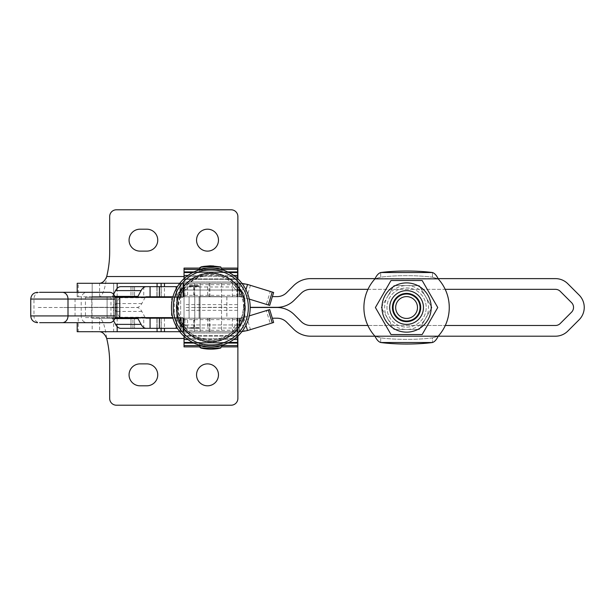 <?xml version="1.0" encoding="UTF-8"?>
<svg xmlns="http://www.w3.org/2000/svg" width="615" height="615" viewBox="0 0 615 615"><rect width="100%" height="100%" fill="white"/><g stroke="black" fill="none" stroke-linecap="round" stroke-linejoin="round"><path stroke-width="0.46" stroke-dasharray="3.08 2.31" d="M196.546 374.843A10.962 10.962 0 0 0 207.509 385.813A10.962 10.962 0 0 0 218.479 374.843A10.962 10.962 0 0 0 207.509 363.88A10.962 10.962 0 0 0 196.546 374.843M92.173 318.209L113.667 318.209L113.667 331.708L92.173 331.708L92.173 318.209L113.667 318.209L113.667 331.708L92.173 331.708L92.173 318.209L113.667 318.209L92.173 318.209M221.531 283.292L200.106 283.292L221.531 283.292L221.531 331.708L200.106 331.708L221.531 331.708L200.106 331.708L200.106 283.292L221.531 283.277L200.106 283.277L221.531 283.277L200.106 283.277L221.531 283.277L200.106 283.277L200.106 331.708L221.531 331.708L200.106 331.708L221.531 331.708L200.106 331.708L221.531 331.708L221.531 283.277M113.667 296.791L92.173 296.791L113.667 296.791L113.667 283.292L92.173 283.292L113.667 283.292L92.173 283.292L92.173 296.791L113.667 296.791L92.173 296.791L92.173 283.292L113.667 283.292L113.667 296.791M218.479 240.157A10.962 10.962 0 0 1 207.509 251.12A10.962 10.962 0 0 1 196.546 240.157A10.962 10.962 0 0 1 207.509 229.187A10.962 10.962 0 0 1 218.479 240.157M194.794 318.209L194.794 296.791L226.843 296.791L226.843 318.209L194.794 318.209L226.843 318.209M226.843 296.791L194.794 296.791M113.683 296.791L113.683 318.209L91.75 318.209L91.75 296.791L113.683 296.791L91.75 296.791M91.75 318.209L113.683 318.209M78.22 296.791L99.584 296.791L99.584 283.292L77.19 283.292L77.19 296.791L78.22 296.791L78.22 283.292M109.67 216.542L109.67 251.966A103.243 103.243 0 0 1 106.703 276.542C105.065 288.942 102.69 295.692 99.584 296.791L237.874 296.791L77.19 296.791L77.19 292.31M146.777 229.187A10.962 10.962 0 0 1 157.748 240.157A10.962 10.962 0 0 1 146.777 251.12L140.036 251.12A10.962 10.962 0 0 1 129.065 240.157A10.962 10.962 0 0 1 140.036 229.187L146.777 229.187M237.874 278.903L237.874 216.542M116.412 209.792L231.132 209.792M157.071 283.292L99.584 283.292M157.071 331.708L237.874 331.708L237.874 318.209L237.874 398.459A6.75 6.75 0 0 1 231.132 405.208L116.412 405.208A6.75 6.75 0 0 1 109.67 398.459L109.67 363.035A103.243 103.243 0 0 0 106.703 338.458C105.065 326.058 102.69 319.308 99.584 318.209L237.874 318.209L99.584 318.209L99.584 331.708L237.874 331.708L237.874 336.082M99.584 331.708L77.19 331.708L77.19 322.675M92.173 331.708L113.667 331.708L92.173 331.708M146.777 385.813A10.962 10.962 0 0 0 157.748 374.843A10.962 10.962 0 0 0 146.777 363.88L140.036 363.88A10.962 10.962 0 0 0 129.065 374.843A10.962 10.962 0 0 0 140.036 385.813L146.777 385.813M194.163 296.776L189.097 296.776L194.163 296.776M194.163 318.201L189.097 318.201L194.163 318.201M172.777 317.617L180.664 317.617L180.664 297.368L172.777 297.368L184.039 297.368L180.664 297.368L180.664 317.617L184.039 317.617L116.85 317.617M116.85 297.368L171.447 297.368L171.447 317.617M184.039 317.617L184.039 296.776L237.598 296.776L237.598 318.201L184.039 318.201L184.039 317.617M176.682 316.571L176.682 298.413C178.273 290.603 182.086 286.79 188.121 286.974A6.75 4.874 90 0 1 184.039 290.034L237.598 290.034A6.75 4.874 -90 0 1 233.516 286.974C239.558 286.79 243.371 290.603 244.954 298.413L244.954 316.571C243.356 324.382 239.543 328.195 233.516 328.01L188.121 328.01C182.102 328.195 178.288 324.382 176.682 316.571A6.75 3.928 0 0 1 177.289 318.201A6.75 6.75 0 0 0 184.039 324.951L237.598 324.951A6.75 6.75 0 0 0 244.347 318.201L244.347 296.776A6.75 6.75 0 0 0 237.598 290.034L184.039 290.034A6.75 6.75 0 0 0 177.289 296.776L177.289 318.201L177.289 296.776L177.789 294.239L177.351 295.853M244.286 295.853L243.847 294.239L244.347 296.776L244.347 318.201A6.75 3.928 -0 0 1 244.954 316.571M233.516 328.01A6.75 4.874 90 0 1 237.598 324.951L184.039 324.951A6.75 4.874 -90 0 1 188.121 328.01M237.598 307.492L184.039 307.492L184.039 283.277L237.598 283.277L184.039 283.277L237.598 283.277L237.598 279.441L237.598 283.277L184.039 283.277L184.039 272.56L237.598 272.56L184.039 272.56L237.598 272.56L237.598 342.424L184.039 342.424L237.598 342.424L237.598 346.898L184.039 346.898L184.039 342.424L237.598 342.424M210.822 272.56L200.106 272.56L210.822 272.56M184.039 336.344L184.039 318.201L237.598 318.201L237.598 296.776L184.039 296.776L237.598 296.776L237.598 336.344M184.039 307.492L184.039 331.708L237.598 331.708L184.039 331.708L237.598 331.708L237.598 335.544L237.598 331.708L184.039 331.708L184.039 342.424M237.598 335.544L237.598 336.19L237.598 335.544L184.039 335.544L184.039 332.999L184.039 336.19L237.598 336.19L184.039 336.19L184.039 335.544L237.598 335.544M237.598 278.795L237.598 279.441L237.598 278.795L184.039 278.795L237.598 278.795M184.039 272.56L184.039 268.086L237.598 268.086L237.598 272.56M237.598 278.641L237.598 296.776L184.039 296.776L184.039 318.201L184.039 278.641M192.664 272.56L228.972 272.56M184.039 279.441L184.039 281.985L184.039 278.795L184.039 279.441L237.598 279.441L184.039 279.441M184.039 283.277L184.039 281.985L184.039 283.277M199.306 269.847L222.153 270.223L199.483 270.223L222.153 270.223L199.483 270.223L199.421 268.086L222.215 268.086M210.822 342.424L200.106 342.424L210.822 342.424M192.664 342.424L228.972 342.424M184.039 331.708L184.039 332.999L184.039 331.708M199.306 345.138L200.106 342.424L199.483 344.738L222.153 344.738L199.483 344.738L199.437 346.898L222.207 346.898M220.7 348.059L210.822 349.151A45.233 45.233 0 0 1 200.936 348.059L220.7 348.059L200.936 348.059L220.7 348.059L222.153 344.738L210.822 344.738L222.153 344.738L221.531 342.424L222.338 345.138M202.873 266.518L203.496 266.41M210.153 265.818L210.807 265.811M210.814 265.811L208.262 266.902L220.7 266.902L208.262 266.902M244.747 307.492A33.925 33.925 0 0 1 193.856 336.874A33.925 33.925 0 0 1 193.856 278.111A33.925 33.925 0 0 1 244.747 307.492A33.925 33.925 0 0 0 193.856 278.111A33.925 33.925 0 0 0 193.856 336.874A33.925 33.925 0 0 0 244.747 307.492M245.17 307.492A34.348 34.348 0 0 0 193.648 277.742A34.348 34.348 0 0 0 193.648 337.235A34.348 34.348 0 0 0 245.17 307.492A34.348 34.348 0 0 1 193.648 337.235A34.348 34.348 0 0 1 193.648 277.742A34.348 34.348 0 0 1 245.17 307.492M245.377 307.492A34.563 34.563 0 0 1 193.541 337.42A34.563 34.563 0 0 1 193.541 277.557A34.563 34.563 0 0 1 245.377 307.492A34.563 34.563 0 0 0 193.541 277.557A34.563 34.563 0 0 0 193.541 337.42A34.563 34.563 0 0 0 245.377 307.492M184.039 290.034L180.249 291.187L177.789 294.239M179.565 323.259L178.658 322.283L177.289 318.201L178.658 322.283L179.565 323.259L183.347 324.912M238.289 324.912L242.072 323.259L242.979 322.283L244.347 318.201L242.979 322.283L242.072 323.259M243.847 294.239L241.388 291.187L237.598 290.034M244.347 296.776A6.75 3.928 0 0 0 244.954 298.413M176.682 298.413A6.75 3.928 0 0 0 177.289 296.776M237.598 318.201L184.039 318.201L237.598 318.201M207.87 296.768L226.889 296.768L207.87 296.768M207.87 318.209L226.889 318.209L207.87 318.209M181.041 296.768L181.041 283.277L239.335 283.277L239.335 296.768L157.071 296.768L239.689 296.768L239.689 283.277L244.401 283.753L250.443 285.445L246.492 298.352L240.48 296.499L244.401 283.753M239.004 296.768L239.004 283.277L209.161 283.277L209.161 296.768M157.079 283.277L161.253 283.277L161.253 296.768M183.078 296.768L183.078 283.277L179.895 283.277L179.895 296.768M183.316 296.768L183.316 283.277L180.61 283.277L180.718 296.768M245.939 325.274L243.602 317.624L239.689 318.209L181.041 318.209L181.041 331.708L239.335 331.708L239.335 318.209L243.286 317.624L240.48 318.478L266.326 310.567L270.269 323.475L273.644 322.491M182.863 318.209L182.863 331.708L182.863 318.209M181.041 318.209L239.689 318.209L239.335 331.708L244.401 331.231L240.48 318.478M239.004 318.209L239.004 331.708L209.161 331.708L209.161 318.209M157.079 331.708L161.253 331.708L161.253 318.209M183.078 318.209L183.078 331.708L179.895 331.708L179.895 318.209M183.316 318.209L183.316 331.708L180.61 331.708L180.718 318.209M199.129 296.615L220.554 296.615L199.129 296.615L199.129 318.209L220.554 318.209L199.129 318.209L220.554 318.209L199.129 318.209L199.129 296.768L220.554 296.768L199.129 296.768M246.492 298.352L266.326 304.417L270.269 291.51L273.506 292.486L269.555 305.394M246.492 316.633L250.443 329.532L244.401 331.231M250.443 329.532L270.269 323.475M270.269 291.51L250.443 285.445M245.939 289.711L243.602 297.36L249.283 299.105M240.48 296.499L243.286 297.36L240.127 296.791L240.919 283.323M183.816 331.708L183.816 318.209L183.816 331.708M183.316 331.708L209.161 331.708M183.078 331.708L180.718 331.708M239.004 331.708L241.926 331.616M181.041 331.708L161.253 331.708M237.813 318.209L237.813 331.708L237.813 318.209M243.286 317.624L249.283 315.872M183.816 283.277L183.816 296.768L183.816 283.277M183.316 283.277L209.161 283.277M183.078 283.277L180.718 283.277M237.544 283.277L237.544 296.768L237.544 283.277M239.004 283.277L241.926 283.369M182.863 283.277L182.863 296.768L182.863 283.277M181.041 283.277L161.253 283.277M243.286 297.36L240.127 296.791M92.004 296.615L113.429 296.615L92.004 296.615L92.004 318.209L113.429 318.209L92.004 318.209M118.787 307.323L86.646 307.323L118.787 307.5M208.039 307.323L225.913 307.323L208.039 307.323M211.637 307.5L193.771 307.5L211.637 307.5M84.44 307.323L107.102 307.323L84.44 307.323M272.384 296.615L277.088 296.615A13.499 13.499 90 0 0 286.628 292.663L293.578 285.714A24.208 24.208 -90 0 1 310.69 278.626L555.46 278.626A17.458 17.458 -90 0 1 567.806 283.738L579.138 295.069A17.458 17.458 -90 0 1 579.138 319.762L567.806 331.085A17.458 17.458 -90 0 1 555.46 336.197L310.69 336.197A24.208 24.208 -90 0 1 293.578 329.11L286.628 322.168A13.499 13.499 90 0 0 277.088 318.209L272.337 318.209M84.44 307.5L107.102 307.5L84.44 307.5M113.429 318.209L113.429 296.615M250.182 307.5L277.088 307.5A24.208 24.208 -90 0 1 294.201 314.588L301.15 321.537A13.499 13.499 90 0 0 310.69 325.489L555.46 325.489A6.75 6.75 90 0 0 560.234 323.513L571.558 312.182A6.75 6.75 90 0 0 571.558 302.642L560.234 291.318A6.75 6.75 90 0 0 555.46 289.334L310.69 289.334A13.499 13.499 90 0 0 301.15 293.293L294.201 300.235A24.208 24.208 -90 0 1 277.088 307.323L250.182 307.323M406.584 344.031A42.681 7.411 180 0 1 380.7 342.517L380.693 337.866A42.681 7.411 180 0 0 432.46 337.866L432.46 342.517L432.468 337.866A42.681 7.411 180 0 1 380.7 337.866L374.973 336.197A42.681 42.681 90 0 1 363.903 307.523A42.681 42.681 -90 0 0 374.973 336.197L380.7 337.866L380.7 342.517C378.54 341.802 376.634 339.695 374.973 336.197L438.195 336.197A42.681 42.681 -90 0 0 449.257 307.523A42.681 42.681 90 0 1 438.195 336.197L432.46 337.866L438.195 336.197L374.973 336.197A42.681 42.681 90 0 1 374.973 278.841L374.973 278.841C376.626 275.351 378.54 273.245 380.7 272.53L380.7 277.18L374.973 278.841A42.681 42.681 -90 0 0 363.896 307.523A42.681 42.681 90 0 1 374.973 278.841L380.693 277.18A42.681 7.411 0 0 1 432.468 277.18L432.468 272.53L432.46 277.18L438.188 278.841A42.681 42.681 90 0 1 449.265 307.523A42.681 42.681 -90 0 0 438.188 278.841L438.195 278.841A42.681 42.681 90 0 1 445.199 289.334L367.97 289.334M374.973 278.841L438.195 278.841L375.089 278.626M438.188 336.197L438.195 336.197A42.681 42.681 90 0 0 445.298 325.489L367.862 325.489M199.214 328.325L189.097 328.325L199.214 328.325L199.222 327.649L189.097 327.649L199.222 327.649L198.545 328.325L189.774 328.325L198.545 328.325M189.774 328.325L189.097 327.649L189.097 328.325M189.197 286.152L199.222 286.152L189.197 286.152M198.461 285.475L189.774 285.475L198.461 285.475M199.214 286.659L189.097 286.659L199.214 286.659L198.545 285.475M199.214 296.776L189.097 296.776L199.222 296.776L199.222 318.201L189.097 318.201L199.222 318.201L199.222 296.776M62.338 292.31L86.869 292.31A6.75 5.673 -90 0 0 82.864 294.285A6.75 5.673 -90 0 0 81.203 299.059L30.75 299.059M82.864 320.699A6.75 5.673 -90 0 0 86.869 322.675L39.652 322.675A6.75 5.673 -90 0 1 35.639 320.699A6.75 5.673 -90 0 1 33.979 315.925L81.203 315.925A6.75 5.673 -90 0 0 82.864 320.699M110.969 307.492L110.969 317.617L85.454 317.617L85.454 297.368L110.969 297.368L110.969 307.492L115.228 307.492L63.752 307.492L110.969 307.492M38.238 307.492L85.454 307.492L38.238 307.492M81.203 315.925L81.203 299.059M86.869 292.31L109.555 292.31M109.555 322.675L86.869 322.675M115.043 317.617L110.969 317.617M136.661 317.617L85.454 317.617M172.938 296.776L120.74 296.776A3.375 1.83 -90 0 0 119.441 297.768L116.312 303.541A13.499 7.319 90 0 1 111.146 307.492L85.454 307.492L111.146 307.492A13.499 7.319 -90 0 1 116.312 311.444L119.441 317.217A3.375 1.83 90 0 0 120.74 318.201L134.562 318.201L134.562 328.325L130.972 328.325L177.42 328.325M120.74 328.325L134.562 328.325L134.554 318.201L130.972 318.201L130.972 328.325M111.146 317.617A3.375 1.83 90 0 1 112.437 318.601L113.567 320.692M85.454 297.368L111.146 297.368A3.375 1.83 -90 0 0 112.437 296.384L113.567 294.293M120.74 286.659L177.42 286.659M145.225 297.368A3.375 1.83 90 0 0 144.963 297.768L141.834 303.541A13.499 7.319 -90 0 1 136.661 307.492L111.146 307.492L136.661 307.492A13.499 7.319 90 0 1 141.834 311.444L144.963 317.217A3.375 1.83 -90 0 0 145.225 317.617M146.255 318.201L120.74 318.201M172.938 318.201L130.972 318.201M181.102 328.325L181.11 318.201L181.102 328.325M156.902 328.325L156.91 318.201L156.902 328.325M136.661 297.368L111.146 297.368M146.255 296.776L120.74 296.776M184.861 296.776L184.861 286.659L184.861 296.776M181.363 296.776L181.363 286.659L181.363 296.776M181.102 286.659L181.11 296.776L181.102 286.659M156.902 286.659L156.91 296.776L156.902 286.659M134.562 286.659L134.554 296.776L134.562 286.659M115.043 297.368L110.969 297.368M416.393 324.512A19.619 19.619 -90 0 0 406.584 287.905A19.619 19.619 -90 0 0 387.635 312.597A19.619 19.619 -90 0 0 416.393 324.512A19.619 19.619 -90 0 0 406.584 287.905A19.619 19.619 -90 0 0 387.635 312.597A19.619 19.619 -90 0 0 416.393 324.512M406.584 285.591L393.923 285.591L387.596 296.561A21.932 21.932 90 0 1 425.58 296.561A21.932 21.932 90 0 1 406.584 329.456L419.253 329.456L431.915 307.523L419.253 285.591L406.584 285.591M406.584 294.024L406.577 294.024A13.499 13.499 -90 0 0 393.554 311.013A13.499 13.499 -90 0 0 406.584 321.015L406.577 321.015M387.596 318.485L393.923 329.456L406.584 329.456A21.932 21.932 90 0 1 387.596 296.561L381.262 307.523L387.596 318.485M393.923 329.456L419.253 329.456L431.915 307.523L419.246 285.591L393.923 285.591L381.262 307.523L393.923 329.456M423.451 307.523A16.866 16.866 90 0 1 406.584 324.389A16.866 16.866 90 0 1 389.71 307.523A16.866 16.866 -90 0 0 406.577 324.389A16.866 16.866 -90 0 0 421.19 299.09A16.859 16.859 -90 0 0 398.159 292.925A16.859 16.859 -90 0 0 391.986 315.949A16.866 16.866 -90 0 0 415.017 322.129A16.866 16.866 -90 0 0 406.584 290.649A16.866 16.866 -90 0 0 389.71 307.523A16.866 16.866 90 0 1 406.584 290.649A16.866 16.866 90 0 1 423.451 307.523A16.866 16.866 -90 0 0 406.577 290.649A16.866 16.866 -90 0 0 389.71 307.523A16.866 16.866 90 0 1 421.19 299.09A16.866 16.866 -90 0 0 398.151 292.909A16.866 16.866 -90 0 0 391.97 315.956A16.859 16.859 -90 0 0 415.01 322.122A16.859 16.859 -90 0 0 421.183 299.098A16.866 16.866 90 0 1 406.577 324.389A16.866 16.866 90 0 1 398.151 292.925A16.859 16.859 90 0 1 421.175 299.098A16.859 16.859 90 0 1 415.01 322.122A16.859 16.859 90 0 1 389.71 307.523A16.866 16.866 -90 0 0 406.577 324.389A16.866 16.866 -90 0 0 423.451 307.523M383.199 321.022L390.994 334.522L422.167 334.522L437.757 307.523L429.962 294.024L437.757 307.523L422.174 334.522L390.994 334.522L375.411 307.523L390.994 280.525L422.174 280.525L429.962 294.024L422.167 280.525L390.994 280.525L375.404 307.523L383.199 321.022L375.404 307.523L390.994 280.525L422.167 280.525L437.757 307.523L422.167 334.522L390.994 334.522L383.199 321.022M385.251 319.838A24.631 24.631 -90 0 0 418.9 328.856A24.631 24.631 -90 0 0 427.909 295.208A24.631 24.631 -90 0 0 394.269 286.19A24.631 24.631 -90 0 0 385.251 319.838A24.631 24.631 -90 0 0 418.9 328.856A24.631 24.631 -90 0 0 427.917 295.208A24.631 24.631 -90 0 0 394.269 286.19A24.631 24.631 -90 0 0 385.251 319.838A24.631 24.631 90 0 1 394.261 286.19A24.631 24.631 90 0 1 427.909 295.208A24.631 24.631 90 0 1 418.892 328.856A24.631 24.631 90 0 1 385.251 319.838M406.577 321.653L406.577 321.653A14.13 14.13 -90 0 0 418.815 300.458A14.13 14.13 -90 0 0 406.584 293.393L406.584 293.393A14.13 14.13 90 0 1 418.823 314.588A14.13 14.13 90 0 1 406.584 321.653L406.584 321.653A14.13 14.13 -90 0 0 418.823 300.458A14.13 14.13 90 0 1 406.584 321.653A14.13 14.13 90 0 1 394.346 314.588A14.13 14.13 90 0 1 406.584 293.393A14.13 14.13 90 0 1 418.823 300.458A14.13 14.13 -90 0 0 406.577 293.393A14.13 14.13 90 0 1 418.815 300.458A14.13 14.13 90 0 1 406.577 321.653A14.13 14.13 90 0 1 394.346 314.588A14.13 14.13 90 0 1 406.577 293.393L406.577 293.393M438.195 278.841L432.468 277.18A42.681 7.411 -0 0 0 380.693 277.18L380.693 272.53A42.681 7.411 0 0 1 406.584 271.015M237.598 276.542L184.039 276.542M106.703 276.542L237.874 276.542M232.355 296.791L232.355 283.292M194.255 296.791L194.255 283.292M117.173 296.791L117.173 288.366M106.703 338.458L237.874 338.458M237.598 338.458L184.039 338.458M78.22 318.209L78.22 331.708M117.173 318.209L117.173 326.619M194.255 318.209L194.255 331.708M232.355 318.209L232.355 331.708M174.368 317.617L174.368 297.368M184.039 284.707L237.598 284.707M233.662 275.435L187.975 275.435M184.039 295.346L237.598 295.346M237.598 304.617L184.039 304.617M237.598 281.985L184.039 281.985L237.598 281.985M193.963 271.915L227.673 271.915M222.438 269.378L199.199 269.378M184.039 269.378L237.598 269.378M237.598 271.915L184.039 271.915M184.039 330.27L237.598 330.27M233.662 339.549L187.975 339.549M184.039 319.639L237.598 319.639M237.598 310.36L184.039 310.36M237.598 332.999L184.039 332.999L237.598 332.999M193.963 343.07L227.673 343.07M222.438 345.607L199.199 345.607M184.039 345.607L237.598 345.607M237.598 343.07L184.039 343.07M199.714 267.656L200.936 266.902L220.7 266.902L213.305 265.88M188.121 286.974L233.516 286.974M236.844 283.277L236.844 296.768M161.115 286.659L161.115 296.768M237.544 331.708L237.544 318.209L237.544 331.708M237.129 318.209L237.129 331.708M157.079 318.209L157.079 328.325M164.451 318.209L164.451 328.325M209.946 318.209L209.946 331.708M243.517 317.548L247.453 330.455M247.453 284.53L243.517 297.437M240.127 318.186L240.919 331.662M269.555 309.591L273.506 322.491M161.115 328.325L161.115 318.209M236.844 331.708L236.844 318.209M209.946 296.768L209.946 283.277M164.451 296.768L164.451 286.659M157.079 296.768L157.079 286.659M237.813 296.768L237.813 283.277L237.813 296.768M237.129 296.768L237.129 283.277M107.102 307.323L107.102 296.615L107.102 307.323M107.102 307.5L107.102 318.209L107.102 307.5M39.652 292.31A6.75 5.673 -90 0 0 35.639 294.285A6.75 5.673 -90 0 0 33.979 299.059L33.979 315.925L30.75 315.925M132.948 328.325L132.948 318.201M132.948 286.659L132.948 296.776M112.437 318.601L114.759 318.601M141.834 311.444L116.312 311.444M119.441 317.217L144.963 317.217M179.987 328.325L179.987 318.201M143.741 328.325L143.741 318.201M130.987 328.325L130.987 318.201M176.167 326.165L176.167 318.201M181.363 328.325L181.363 318.201L181.363 328.325M187.59 328.325L187.59 318.201M194.671 328.325L194.671 318.201M193.648 328.325L193.648 318.201M176.789 328.325L176.789 318.201M159.293 328.325L159.293 318.201M159.108 328.325L159.108 318.201M183.355 328.325L183.355 318.201M184.861 328.325L184.861 318.201L184.861 328.325M183.708 328.325L183.708 318.201M112.437 296.384L114.759 296.384M141.834 303.541L116.312 303.541M119.441 297.768L144.963 297.768M143.741 286.659L143.741 296.776M179.987 286.659L179.987 296.776M130.987 286.659L130.987 296.776M176.167 288.819L176.167 296.776M187.59 286.659L187.59 296.776M194.671 286.659L194.671 296.776M193.648 286.659L193.648 296.776M176.789 286.659L176.789 296.776M159.293 286.659L159.293 296.776M159.108 286.659L159.108 296.776M183.355 286.659L183.355 296.776M183.708 286.659L183.708 296.776M432.468 272.53L380.7 272.53M380.7 342.517L432.468 342.517M189.097 296.776L189.097 318.201L189.097 296.776M199.483 270.223L200.106 272.56L199.483 270.223M220.7 266.902L222.153 270.223L221.531 272.56L222.33 269.847M200.106 283.277L200.106 331.708L200.106 283.277M243.448 307.492C244.501 290.941 227.965 272.614 207.047 275.082C187.59 279.295 178.043 291.356 178.412 311.259C182.624 330.724 194.678 340.272 214.589 339.903C232.378 336.374 242.003 325.573 243.448 307.492C244.501 290.941 227.965 272.614 207.047 275.082C187.444 276.704 173.23 298.506 179.626 317.079C184.654 335.39 207.24 345.569 224.267 337.22C236.483 331.055 242.871 321.145 243.448 307.492M243.732 307.492C244.801 290.795 228.111 272.314 207.017 274.797C187.237 276.435 172.9 298.429 179.357 317.163C182.409 326.496 188.375 333.269 197.254 337.481C206.294 341.371 215.342 341.371 224.383 337.481C236.706 331.262 243.156 321.268 243.732 307.492M210.822 268.125A39.368 39.368 0 0 0 171.454 307.492A39.368 39.368 0 0 0 210.822 346.86A39.368 39.368 0 0 0 250.182 307.492A39.368 39.368 0 0 0 210.822 268.125M210.822 269.954A37.538 37.538 0 0 0 173.284 307.492A37.538 37.538 0 0 0 210.822 345.03A37.538 37.538 0 0 0 248.352 307.492A37.538 37.538 0 0 0 210.822 269.954M241.388 291.187L243.801 294.116M177.835 294.116L180.249 291.187M194.747 296.768L194.747 318.209M180.61 283.277L180.61 296.768M157.071 328.325L157.071 318.209M183.239 331.708L183.239 318.209M180.61 318.209L180.61 331.708M183.239 283.277L183.239 296.768M157.071 286.659L157.071 296.768M226.889 296.768L226.889 318.209M75.053 307.5L75.053 318.209M75.053 307.323L75.053 296.615M189.774 285.475L189.097 286.659M207.655 318.201L207.655 328.325M130.972 286.659L130.972 296.776M207.655 286.659L207.655 296.776"/><path stroke-width="0.92" d="M218.479 374.843A10.962 10.962 0 0 1 207.509 385.813A10.962 10.962 0 0 1 196.546 374.843A10.962 10.962 0 0 1 207.509 363.88A10.962 10.962 0 0 1 218.479 374.843M196.546 240.157A10.962 10.962 0 0 0 207.509 251.12A10.962 10.962 0 0 0 218.479 240.157A10.962 10.962 0 0 0 207.509 229.187A10.962 10.962 0 0 0 196.546 240.157M237.874 278.903L237.874 216.542A6.75 6.75 0 0 0 231.132 209.792L116.412 209.792A6.75 6.75 0 0 0 109.67 216.542L109.67 251.966A103.243 103.243 0 0 1 106.703 276.542C104.95 280.801 102.574 283.046 99.584 283.292M146.777 251.12A10.962 10.962 0 0 0 157.748 240.157A10.962 10.962 0 0 0 146.777 229.187L140.036 229.187A10.962 10.962 0 0 0 129.065 240.157A10.962 10.962 0 0 0 140.036 251.12L146.777 251.12M231.132 209.792A6.75 6.75 0 0 1 237.874 216.542M109.67 216.542A6.75 6.75 0 0 1 116.412 209.792M77.19 292.31L77.19 283.292L157.079 283.277L157.071 286.659M99.584 331.708C102.574 331.954 104.95 334.199 106.703 338.458A103.243 103.243 0 0 1 109.67 363.035L109.67 398.459A6.75 6.75 0 0 0 116.412 405.208L231.132 405.208A6.75 6.75 0 0 0 237.874 398.459L237.874 336.082M77.19 322.675L77.19 331.708L157.079 331.708L157.071 328.325M140.036 363.88L146.777 363.88A10.962 10.962 0 0 1 157.748 374.843A10.962 10.962 0 0 1 146.777 385.813L140.036 385.813A10.962 10.962 0 0 1 129.065 374.843A10.962 10.962 0 0 1 140.036 363.88M171.447 297.368L116.85 297.368L116.85 317.617L119.771 317.617L119.771 297.368M172.777 317.617L119.771 317.617M228.972 342.424L237.598 342.424L237.598 336.344M237.598 342.424L237.598 346.898L222.207 346.898M237.598 278.641L237.598 268.086L222.215 268.086M199.714 267.656L199.421 268.086L184.039 268.086L184.039 272.56L192.664 272.56M228.972 272.56L237.598 272.56M184.039 272.56L184.039 278.641M199.306 345.138L200.936 348.059L199.437 346.898L184.039 346.898L184.039 342.424L192.664 342.424M184.039 342.424L184.039 336.344M210.807 265.811L220.7 266.902L200.936 266.902L202.873 266.518M203.496 266.41L210.153 265.818M213.305 265.88L200.936 266.902L199.306 269.847M273.644 292.486L269.701 305.394L273.644 292.486L272.245 292.056L268.301 304.963L269.701 305.394L266.326 304.417M164.451 286.659L164.451 283.277L161.115 283.277L161.115 286.659M273.644 322.491L269.701 309.591L273.644 322.491L272.245 322.929L268.301 310.022L269.701 309.591L266.326 310.567M164.451 328.325L164.451 331.708L161.115 331.708L161.115 328.325M241.926 331.616L247.545 330.532L272.245 322.929M249.283 299.105L268.301 304.963M164.451 331.708L179.78 331.708M157.079 328.325L157.079 331.708L161.115 331.708M247.545 330.532L245.939 325.274M249.283 315.872L268.301 310.022M164.451 283.277L179.78 283.277M157.079 286.659L157.079 283.277L161.115 283.277M241.926 283.369L247.545 284.453L245.939 289.711M247.545 284.453L272.245 292.056M272.337 318.209L277.081 318.209A13.499 13.499 -90 0 1 286.628 322.168L293.57 329.11A24.208 24.208 90 0 0 310.69 336.197L374.973 336.197C376.626 339.695 378.533 341.802 380.693 342.517A42.681 7.411 180 0 0 432.46 342.517L432.468 342.517A42.681 7.411 180 0 1 406.584 344.031M250.182 307.323L277.081 307.323A24.208 24.208 90 0 0 294.201 300.235L301.15 293.293A13.499 13.499 -90 0 1 310.69 289.334L367.97 289.334M367.862 325.489L310.69 325.489A13.499 13.499 -90 0 1 301.15 321.537L294.201 314.588A24.208 24.208 90 0 0 277.081 307.5L250.182 307.5M406.584 271.015A42.681 7.411 0 0 1 432.468 272.53L432.468 272.53A42.681 7.411 -0 0 0 380.693 272.53C378.533 273.245 376.626 275.351 374.973 278.841A42.681 42.681 -90 0 0 374.973 336.197L438.188 336.197C436.535 339.695 434.628 341.802 432.468 342.517C434.621 341.802 436.535 339.695 438.188 336.197L555.46 336.197A17.458 17.458 90 0 0 567.806 331.085L579.13 319.762A17.458 17.458 90 0 0 579.13 295.069L567.806 283.738A17.458 17.458 90 0 0 555.46 278.626L438.072 278.626M375.089 278.626L310.69 278.626A24.208 24.208 90 0 0 293.57 285.714L286.628 292.663A13.499 13.499 -90 0 1 277.081 296.615L272.384 296.615M438.188 336.197L438.188 336.205A42.681 42.681 -90 0 0 449.257 307.523A42.681 42.681 90 0 0 445.199 289.334L555.46 289.334A6.75 6.75 -90 0 1 560.234 291.318L571.558 302.642A6.75 6.75 -90 0 1 571.558 312.182L560.234 323.513A6.75 6.75 -90 0 1 555.46 325.489L445.291 325.489A42.681 42.681 90 0 0 449.265 307.523A42.681 42.681 -90 0 0 438.188 278.841L438.188 278.841C436.535 275.351 434.621 273.245 432.46 272.53C434.628 273.245 436.535 275.351 438.195 278.841L374.973 278.841M39.652 292.31L62.338 292.31L39.652 292.31M113.56 294.285A6.75 5.673 -90 0 0 109.555 292.31L62.338 292.31A6.75 5.673 -90 0 1 66.343 294.285A6.75 5.673 -90 0 1 68.004 299.059L115.228 299.059A6.75 5.673 -90 0 0 113.56 294.285M39.652 322.675L109.555 322.675A6.75 5.673 -90 0 0 113.56 320.699A6.75 5.673 -90 0 0 115.228 315.925L115.228 299.059M113.567 320.692L115.566 324.374A13.499 7.319 -90 0 0 120.74 328.325L146.255 328.325A13.499 7.319 90 0 1 141.081 324.374L137.952 318.601A3.375 1.83 -90 0 0 136.661 317.617L115.043 317.617M113.567 294.293L115.566 290.611A13.499 7.319 90 0 1 120.74 286.659L146.255 286.659A13.499 7.319 -90 0 0 141.081 290.611L137.952 296.384A3.375 1.83 90 0 1 136.661 297.368L115.043 297.368M177.42 328.325L150.075 328.325L150.075 318.201L146.255 318.201A3.375 1.83 -90 0 1 145.225 317.617M150.075 318.201L172.938 318.201M150.075 328.325L146.255 328.325M115.228 307.492L116.85 307.492L115.228 307.492M177.42 286.659L150.075 286.659L150.075 296.776L146.255 296.776A3.375 1.83 90 0 0 145.225 297.368M150.075 296.776L172.938 296.776M150.075 286.659L146.255 286.659M406.584 321.015L406.584 321.015A13.499 13.499 -90 0 0 419.622 304.033A13.499 13.499 -90 0 0 406.584 294.024L406.584 294.024A13.499 13.499 -90 0 0 393.539 311.013A13.499 13.499 -90 0 0 413.326 319.208A13.499 13.499 -90 0 0 406.577 294.024M412.027 316.971A10.909 10.909 90 0 1 397.129 312.974A10.909 10.909 90 0 1 401.118 298.075A10.909 10.909 90 0 1 416.024 302.065A10.909 10.909 90 0 1 412.027 316.971M406.584 293.393A14.13 14.13 -90 0 0 394.346 314.588A14.13 14.13 -90 0 0 406.584 321.653A14.13 14.13 90 0 1 394.346 314.588A14.13 14.13 90 0 1 406.584 293.393A14.13 14.13 -90 0 0 394.338 314.588A14.13 14.13 -90 0 0 413.641 319.762A14.13 14.13 -90 0 0 418.815 300.458A14.13 14.13 -90 0 0 399.512 295.285A14.13 14.13 -90 0 0 406.577 321.653M427.909 295.208A24.631 24.631 90 0 1 418.892 328.856A24.631 24.631 90 0 1 385.251 319.838A24.631 24.631 90 0 1 394.261 286.19A24.631 24.631 90 0 1 427.909 295.208M383.199 321.022L390.994 334.522L422.167 334.522L437.757 307.523L422.167 280.525L390.994 280.525L375.404 307.523L383.199 321.022M421.19 299.09A16.866 16.866 90 0 1 415.01 322.129A16.866 16.866 90 0 1 391.97 315.956A16.866 16.866 90 0 1 398.143 292.909A16.866 16.866 90 0 1 421.19 299.09M184.039 276.542L106.703 276.542M117.173 288.366L117.173 283.292M184.039 338.458L106.703 338.458M117.173 326.619L117.173 331.708M237.598 275.435L233.662 275.435M187.975 275.435L184.039 275.435M184.039 271.915L193.963 271.915M227.673 271.915L237.598 271.915M237.598 269.378L222.438 269.378M199.199 269.378L184.039 269.378M237.598 339.549L233.662 339.549M187.975 339.549L184.039 339.549M184.039 343.07L193.963 343.07M227.673 343.07L237.598 343.07M237.598 345.607L222.438 345.607M199.199 345.607L184.039 345.607M213.374 348.059L220.7 348.059A45.233 45.233 0 0 1 200.936 348.059L213.374 348.059M115.228 315.925L30.75 315.925L30.75 299.059L68.004 299.059L68.004 315.925A6.75 5.673 90 0 1 66.343 320.699A6.75 5.673 90 0 1 62.338 322.675M114.759 318.601L137.952 318.601M141.081 324.374L115.566 324.374M159.4 328.325L159.4 318.201M176.167 328.325L176.167 326.165M114.759 296.384L137.952 296.384M141.081 290.611L115.566 290.611M159.4 286.659L159.4 296.776M176.167 286.659L176.167 288.819M432.46 342.517L380.693 342.517M380.693 272.53L432.46 272.53M222.338 345.138L220.7 348.059M220.7 266.902L222.33 269.847M210.822 269.954A37.538 37.538 0 0 0 173.284 307.492A37.538 37.538 0 0 0 210.822 345.03A37.538 37.538 0 0 0 248.352 307.492A37.538 37.538 0 0 0 210.822 269.954M210.822 268.125A39.368 39.368 0 0 0 171.454 307.492A39.368 39.368 0 0 0 210.822 346.86A39.368 39.368 0 0 0 250.182 307.492A39.368 39.368 0 0 0 210.822 268.125M30.75 315.925C31.15 320.023 33.402 322.275 37.5 322.675M30.75 299.059C31.15 294.954 33.402 292.709 37.5 292.31"/></g></svg>
